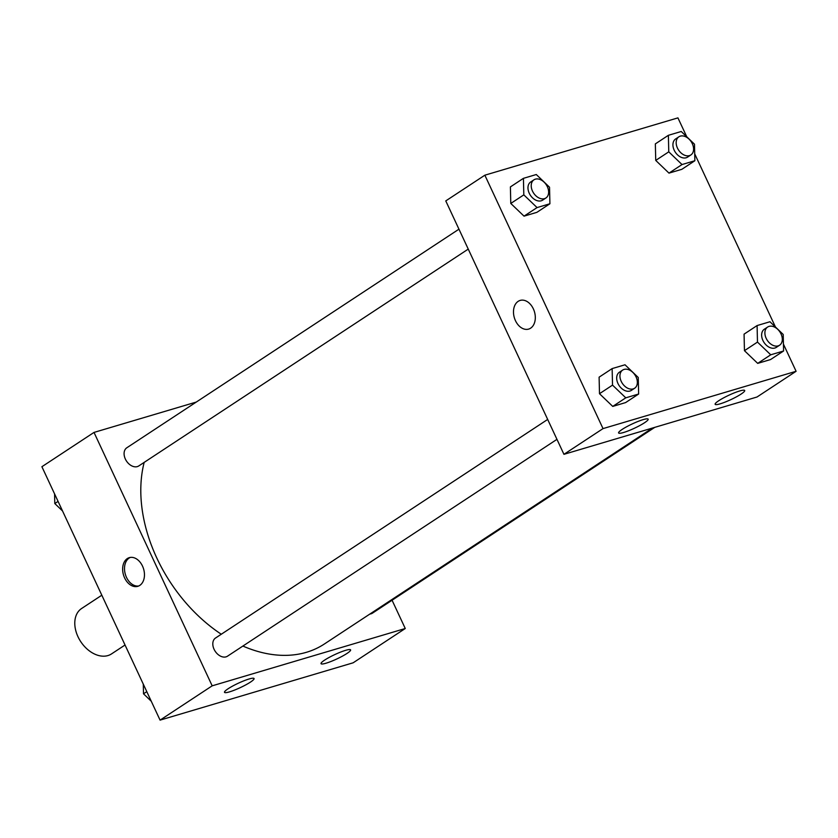 <?xml version="1.0" encoding="UTF-8"?>
<svg xmlns="http://www.w3.org/2000/svg" width="838" height="838" viewBox="0 0 838 838"><rect width="100%" height="100%" fill="white"/><g stroke="black" fill="none" stroke-linecap="round" stroke-linejoin="round"><path stroke-width="1.26" d="M101.817 595.21L81.611 608.503A27.183 18.949 56.6 0 0 77.986 636.723A27.183 18.949 56.6 0 0 111.496 653.923L125.04 645.009M392.069 600.238L405.257 628.51L353.144 662.806L160.068 720.125L41.9 466.714L94.013 432.418L196.281 402.062M139.799 585.385A14.948 10.496 73.5 0 1 137.809 586.317A14.948 10.496 73.5 0 1 123.5 574.973A14.948 10.496 73.5 0 1 129.303 557.647A14.948 10.496 73.5 0 1 143.109 567.525A14.948 10.496 73.5 0 1 139.799 585.385M405.257 628.51L212.182 685.83L160.068 720.125M212.182 685.83L94.013 432.418M130.257 557.438A14.948 10.496 -106.5 0 0 125.365 574.418A14.948 10.496 -106.5 0 0 138.731 585.982M345.591 650.34A16.31 2.409 -25 0 1 350.598 649.879A16.31 2.409 -25 0 1 336.834 658.961A16.31 2.409 -25 0 1 321.038 663.665A16.31 2.409 -25 0 1 329.24 657.38A16.31 2.409 -25 0 1 345.591 650.34M249.054 679A16.31 2.409 -25 0 1 254.061 678.539A16.31 2.409 -25 0 1 240.297 687.621A16.31 2.409 -25 0 1 224.5 692.324A16.31 2.409 -25 0 1 232.702 686.039A16.31 2.409 -25 0 1 249.054 679M458.952 229.183L126.821 447.775A10.873 7.573 56.6 0 0 126.465 461.026A10.873 7.573 56.6 0 0 138.773 465.938L468.243 249.106M369.883 614.045A10.873 7.573 56.6 0 0 372.449 613.154L654.75 427.37M547.675 419.44L215.534 638.022A10.873 7.573 56.6 0 0 214.088 649.314A10.873 7.573 56.6 0 0 227.496 656.185L556.956 439.353M144.178 462.377A135.924 94.725 56.6 0 0 156.811 558.024A135.924 94.725 56.6 0 0 221.284 634.24M242.894 646.056A135.924 94.725 56.6 0 0 324.358 644.003L652.519 428.029M563.943 454.322L757.018 397.003L796.1 371.286L603.025 428.606L563.943 454.322L445.774 200.911L484.856 175.194L677.932 117.875L686.751 136.772M741.054 394.101A16.31 2.409 -25 0 1 725.174 402.072A16.31 2.409 -25 0 1 715.139 404.293A16.31 2.409 -25 0 1 723.341 398.008A16.31 2.409 -25 0 1 739.692 390.969A16.31 2.409 -25 0 1 744.699 390.508A16.31 2.409 -25 0 1 741.054 394.101M622.236 429.37A16.31 2.409 -25 0 1 643.155 419.629A16.31 2.409 -25 0 1 648.162 419.168A16.31 2.409 -25 0 1 634.397 428.249A16.31 2.409 -25 0 1 618.601 432.953A16.31 2.409 -25 0 1 622.236 429.37M524.033 216.152L536.886 212.339L524.033 216.152L510.782 203.445L524.033 216.152L537.053 207.583L523.813 194.866L523.425 178.337L536.289 174.524L549.529 187.23L549.917 203.76L537.053 207.583M510.394 186.916L510.782 203.445L510.394 186.916L523.425 178.337M668.986 173.12L681.849 169.307L668.986 173.12L655.735 160.414L668.986 173.12L682.017 164.552L668.766 151.835L668.378 135.306L681.242 131.493L694.493 144.199L694.87 160.728L682.017 164.552M655.347 143.885L655.735 160.414L655.347 143.885L668.378 135.306M757.699 363.378L770.562 359.554L757.699 363.378L744.448 350.672L757.699 363.378L770.73 354.799L757.479 342.093L757.091 325.563L769.954 321.75L783.205 334.456L783.593 350.986L770.73 354.799M744.071 334.142L744.448 350.672L744.071 334.142L757.091 325.563M603.025 428.606L484.856 175.194M694.712 153.857L775.464 327.03M783.425 344.114L796.1 371.286M599.495 393.703L612.746 406.409L625.609 402.586L612.746 406.409L599.495 393.703L599.107 377.173L599.495 393.703L612.526 385.124L612.138 368.594L625.001 364.781L638.252 377.488L638.64 394.017L625.777 397.83L612.526 385.124M533.356 308.866A14.948 10.496 73.5 0 1 528.652 329.093A14.948 10.496 73.5 0 1 514.343 317.738A14.948 10.496 73.5 0 1 520.147 300.423A14.948 10.496 73.5 0 1 533.356 308.866M520.147 300.423A14.948 10.496 -106.5 0 0 514.343 317.738A14.948 10.496 -106.5 0 0 528.652 329.093M533.953 179.824L530.695 181.972A10.873 7.573 56.6 0 0 529.249 193.253A10.873 7.573 56.6 0 0 542.647 200.135L545.905 197.988A10.873 7.573 56.6 0 0 546.261 184.748A10.873 7.573 56.6 0 0 533.953 179.824A10.873 7.573 56.6 0 0 532.497 191.116A10.873 7.573 56.6 0 0 545.905 197.988M549.917 203.76L536.886 212.339M523.813 194.866L510.782 203.445M678.906 136.793L675.648 138.94A10.873 7.573 56.6 0 0 674.202 150.222A10.873 7.573 56.6 0 0 687.6 157.104L690.858 154.957A10.873 7.573 56.6 0 0 691.214 141.716A10.873 7.573 56.6 0 0 678.906 136.793A10.873 7.573 56.6 0 0 677.46 148.085A10.873 7.573 56.6 0 0 690.858 154.957M694.87 160.728L681.849 169.307M668.766 151.835L655.735 160.414M622.665 370.082L619.408 372.219A10.873 7.573 56.6 0 0 617.962 383.511A10.873 7.573 56.6 0 0 631.36 390.393L634.617 388.245A10.873 7.573 56.6 0 0 634.974 374.995A10.873 7.573 56.6 0 0 622.665 370.082A10.873 7.573 56.6 0 0 621.22 381.363A10.873 7.573 56.6 0 0 634.617 388.245M638.64 394.017L625.609 402.586M625.777 397.83L612.746 406.409M612.138 368.594L599.107 377.173M767.618 327.05L764.361 329.187A10.873 7.573 56.6 0 0 762.915 340.479A10.873 7.573 56.6 0 0 776.323 347.361L779.581 345.214A10.873 7.573 56.6 0 0 779.927 331.963A10.873 7.573 56.6 0 0 767.618 327.05A10.873 7.573 56.6 0 0 766.173 338.332A10.873 7.573 56.6 0 0 779.581 345.214M783.593 350.986L770.562 359.554M757.479 342.093L744.448 350.672M62.536 510.971L54.795 503.544L54.575 493.886M58.073 501.386L54.795 503.544M151.249 701.228L143.508 693.801L143.288 684.143M146.786 691.643L143.508 693.801"/></g></svg>
